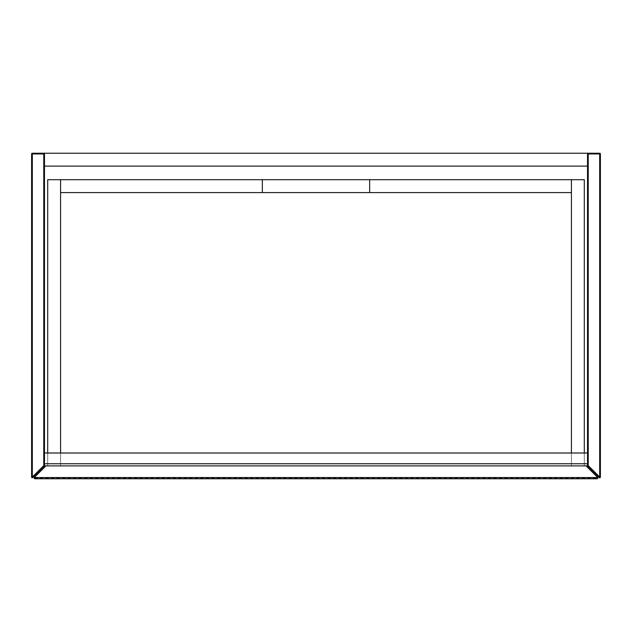 <?xml version="1.0" encoding="UTF-8"?>
<svg xmlns="http://www.w3.org/2000/svg" width="632" height="632" viewBox="0 0 632 632"><rect width="100%" height="100%" fill="white"/><g stroke="black" fill="none" stroke-linecap="round" stroke-linejoin="round"><path stroke-width="0.47" stroke-dasharray="3.16 2.37" d="M44.477 465.594L44.477 153.947A0.719 0.719 0 0 0 43.766 153.228L32.319 153.228A0.719 0.719 0 0 0 31.6 153.947L31.6 477.042L32.319 477.042L32.319 153.947L43.766 153.947L43.766 465.594L32.319 477.042L32.825 477.547L44.272 466.1L43.766 465.594L44.477 465.594A0.719 0.719 0 0 1 44.272 466.1A0.719 0.719 0 0 0 44.477 465.594L44.477 463.746M32.825 477.547A0.719 0.719 0 0 1 31.6 477.042A0.719 0.719 0 0 0 32.825 477.547M587.523 166.105L44.477 166.105L44.477 465.895L44.477 453.01L587.523 453.01L587.523 465.895L587.523 153.228L587.523 463.746M587.523 465.594A0.719 0.719 0 0 0 587.728 466.1A0.719 0.719 0 0 1 587.523 465.594L588.234 465.594L587.728 466.1L599.176 477.547L600.4 477.042L600.4 153.947L599.681 153.947L599.681 477.042L588.234 465.594L588.234 153.947L599.681 153.947L599.681 153.228L588.234 153.228L588.234 153.947L587.523 153.947A0.719 0.719 0 0 1 588.234 153.228A0.719 0.719 0 0 0 587.523 153.947M600.4 477.042A0.719 0.719 0 0 1 599.176 477.547A0.719 0.719 0 0 0 600.4 477.042M599.681 153.228A0.719 0.719 0 0 1 600.4 153.947A0.719 0.719 0 0 0 599.681 153.228M44.477 465.895L587.523 465.895L587.523 153.228L44.477 153.228L44.477 465.895L587.523 465.895L44.477 465.895M44.477 166.105L44.477 153.947A0.719 0.719 0 0 0 43.766 153.228L43.766 153.947L44.477 153.947M587.523 153.228L44.477 153.228L587.523 153.228M34.041 478.053A0.719 0.719 0 0 1 34.254 477.547L45.907 465.895L586.093 465.895L597.746 477.547A0.719 0.719 0 0 1 597.959 478.053L597.24 478.772L34.76 478.772L34.041 478.053L597.959 478.053M45.907 465.895L586.093 465.895M47.7 453.01L47.7 465.895L60.577 465.895L60.577 179.701L571.423 179.701L571.423 465.895L60.577 465.895L60.577 179.701L571.423 179.701L571.423 465.895L60.577 465.895L60.577 453.01M60.577 465.895L60.577 179.701L47.7 179.701L47.7 465.895L60.577 465.895M571.423 453.01L571.423 465.895L584.3 465.895L584.3 453.01M571.423 179.701L571.423 465.895L584.3 465.895L584.3 179.701L60.577 179.701L60.577 192.578L571.423 192.578L571.423 179.701L571.423 192.578M60.577 179.701L60.577 192.578M31.6 153.947A0.719 0.719 0 0 1 32.319 153.228L32.319 153.947L31.6 153.947"/><path stroke-width="0.95" d="M44.272 466.1L43.766 465.594L43.766 153.947L32.319 153.947L32.319 477.042L43.766 465.594L44.477 465.594A0.719 0.719 0 0 1 44.272 466.1L32.825 477.547A0.719 0.719 0 0 1 31.6 477.042L31.6 153.947A0.719 0.719 0 0 1 32.319 153.228L43.766 153.228A0.719 0.719 0 0 1 44.477 153.947L44.477 465.895L587.523 465.895L587.523 153.947A0.719 0.719 0 0 1 588.234 153.228L599.681 153.228A0.719 0.719 0 0 1 600.4 153.947L600.4 477.042A0.719 0.719 0 0 1 599.176 477.547L587.728 466.1A0.719 0.719 0 0 1 587.523 465.594L588.234 465.594L599.681 477.042L599.681 153.947L588.234 153.947L588.234 465.594L587.728 466.1M44.477 463.746L44.477 453.01L587.523 453.01L587.523 463.746L44.477 463.746M588.234 153.228L588.234 153.947L587.523 153.947L587.523 153.228L44.477 153.228L44.477 153.947L43.766 153.947L43.766 153.228M44.477 166.105L587.523 166.105M597.959 478.053L597.24 478.772L34.76 478.772L34.254 477.547L597.746 477.547L586.093 465.895M45.907 465.895L34.254 477.547M597.24 478.772L597.746 477.547M34.041 478.053L34.76 478.772M60.577 453.01L60.577 179.701L47.7 179.701L47.7 453.01M584.3 453.01L584.3 179.701L571.423 179.701L571.423 453.01M60.577 192.578L369.657 192.578L369.657 179.701L60.577 179.701M369.657 192.578L571.423 192.578M571.423 179.701L369.657 179.701M262.343 179.701L262.343 192.578M31.6 153.947L32.319 153.947L32.319 153.228M32.825 477.547L31.6 477.042M599.681 477.76A0.719 0.719 0 0 1 599.176 477.547L600.4 477.042M599.681 153.228L599.681 153.947L600.4 153.947"/></g></svg>
